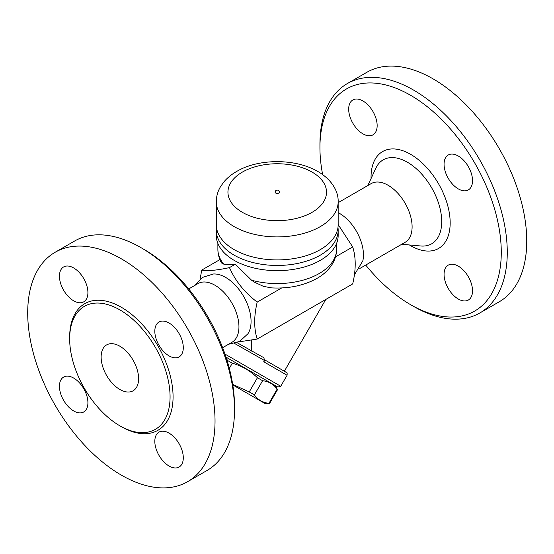 <?xml version="1.0" encoding="UTF-8"?>
<svg xmlns="http://www.w3.org/2000/svg" width="554" height="554" viewBox="0 0 554 554"><rect width="100%" height="100%" fill="white"/><g stroke="black" fill="none" stroke-linecap="round" stroke-linejoin="round"><path stroke-width="0.83" d="M347.372 83.543L366.852 72.297A132.461 76.48 60 0 1 433.083 78.862A132.461 76.48 60 0 1 519.617 195.583A132.461 76.48 60 0 1 499.32 301.729L479.833 312.982A132.461 76.48 -120 0 0 500.137 206.829A132.461 76.48 -120 0 0 413.603 90.108A132.461 76.48 -120 0 0 347.372 83.55A132.461 76.48 -120 0 0 319.935 144.185L319.935 147.648A128.223 74.028 60 0 1 410.604 95.295A128.223 74.028 60 0 1 501.273 252.34A128.223 74.028 60 0 1 410.604 304.686A128.223 74.028 60 0 1 365.73 265.061M410.604 304.686L413.603 306.417A132.461 76.48 -120 0 0 479.84 312.975M322.643 174.579A128.223 74.028 60 0 1 319.935 147.648M348.681 109.18A20.138 11.627 60 0 1 352.85 99.962A20.138 11.627 60 0 1 368.368 105.357A20.138 11.627 60 0 1 377.156 125.62A20.138 11.627 60 0 1 372.987 134.837A20.138 11.627 60 0 1 357.469 129.442A20.138 11.627 60 0 1 348.681 109.18M472.527 290.808A20.138 11.627 60 0 1 468.359 300.026A20.138 11.627 60 0 1 452.847 294.631A20.138 11.627 60 0 1 444.059 274.368A20.138 11.627 60 0 1 448.228 265.151A20.138 11.627 60 0 1 463.74 270.546A20.138 11.627 60 0 1 472.527 290.808M458.29 156.02A20.138 11.627 60 0 1 471.447 173.762A20.138 11.627 60 0 1 468.359 189.897A20.138 11.627 60 0 1 458.29 188.9A20.138 11.627 60 0 1 445.139 171.158A20.138 11.627 60 0 1 448.228 155.023A20.138 11.627 60 0 1 458.29 156.02M338.162 202.667L371.173 183.603A33.912 19.577 60 0 1 388.125 185.285A33.912 19.577 60 0 1 410.279 215.167A33.912 19.577 60 0 1 405.085 242.34L359.83 268.468M338.162 212.646A33.912 19.577 60 0 1 339.477 213.373A33.912 19.577 60 0 1 362.808 260.927L354.359 274.867M200.091 279.133L201.746 270.082C207.653 271.183 216.898 270.352 229.474 267.603C235.381 281.023 244.619 292.526 257.195 302.096C253.864 316.341 253.864 328.667 257.195 339.062L352.704 283.918C356.042 269.673 356.042 257.347 352.704 246.952L338.162 224.578M201.746 270.082L219.896 259.597M234.557 343.459L264.466 360.488L263.912 357.752L237.001 342.656M264.466 360.488L263.725 361.769L287.083 375.252L280.726 386.263L224.966 354.075M225.99 357.115L277.831 387.038L225.99 357.115M275.532 385.716L277.152 389.123C273.531 384.185 268.676 381.381 262.582 380.716L257.43 377.738C250.283 370.764 241.911 365.931 232.299 363.23L227.666 360.55L226.558 358.874M232.687 384.372L249.224 391.941L254.383 394.919C258.005 399.856 262.866 402.661 268.953 403.333L269.473 403.631L277.672 389.427L269.473 403.631L265.193 403.631L232.77 384.912L265.193 403.631M227.666 360.55L227.285 361.208M232.299 363.23L229.314 368.403M257.43 377.738L249.224 391.941M262.582 380.716L254.383 394.919M277.152 389.123L268.953 403.333M286.293 372.35L266.509 360.924L286.598 372.565C287.104 372.33 287.263 373.223 287.083 375.252M263.725 361.769C264.75 360.612 265.678 360.335 266.509 360.924M325.794 299.458L284.354 371.228M251.738 340.149L251.738 351.167M257.195 339.062L238.76 341.887M194.62 285.532L202.522 277.402L213.338 273.995A35.934 20.747 60 0 1 225.658 277.429A35.934 20.747 60 0 1 247.88 333.827L239.522 341.493L228.532 344.269M188.72 288.939L198.013 283.572A33.912 19.577 60 0 1 214.973 285.255A33.912 19.577 60 0 1 237.126 315.136A33.912 19.577 60 0 1 231.925 342.31L222.632 347.677M234.515 409.815L234.515 406.352A128.223 74.028 -120 0 0 143.846 249.314L140.848 247.583A132.461 76.48 60 0 1 234.515 409.815A132.461 76.48 60 0 1 207.078 470.457L187.598 481.703A132.461 76.48 60 0 1 55.137 405.223A132.461 76.48 60 0 1 55.137 252.271A132.461 76.48 60 0 1 121.368 258.829A132.461 76.48 60 0 1 207.902 375.557A132.461 76.48 60 0 1 187.598 481.703M55.137 252.271L74.617 241.018A132.461 76.48 60 0 1 140.848 247.583L143.846 249.314M169.053 355.89A20.138 11.627 60 0 1 155.903 338.148A20.138 11.627 60 0 1 158.984 322.019A20.138 11.627 60 0 1 169.053 323.01A20.138 11.627 60 0 1 182.204 340.758A20.138 11.627 60 0 1 179.122 356.887A20.138 11.627 60 0 1 169.053 355.89M154.815 441.358A20.138 11.627 60 0 1 158.984 432.141A20.138 11.627 60 0 1 174.503 437.535A20.138 11.627 60 0 1 183.291 457.798A20.138 11.627 60 0 1 179.122 467.022A20.138 11.627 60 0 1 163.603 461.62A20.138 11.627 60 0 1 154.815 441.358M73.682 378.077A20.138 11.627 60 0 1 86.833 395.819A20.138 11.627 60 0 1 83.744 411.954A20.138 11.627 60 0 1 73.682 410.957A20.138 11.627 60 0 1 60.525 393.215A20.138 11.627 60 0 1 63.613 377.08A20.138 11.627 60 0 1 73.682 378.077M87.913 292.609A20.138 11.627 60 0 1 83.744 301.826A20.138 11.627 60 0 1 68.232 296.432A20.138 11.627 60 0 1 59.444 276.169A20.138 11.627 60 0 1 63.613 266.952A20.138 11.627 60 0 1 79.125 272.346A20.138 11.627 60 0 1 87.913 292.609M119.865 309.88A71.002 40.989 60 0 1 166.248 372.44A71.002 40.989 60 0 1 155.369 429.336A71.002 40.989 60 0 1 84.367 388.347A71.002 40.989 60 0 1 84.367 306.362A71.002 40.989 60 0 1 119.865 309.88M119.865 389.483A26.495 15.297 60 0 1 102.559 366.139A26.495 15.297 60 0 1 106.617 344.907A26.495 15.297 60 0 1 133.112 360.204A26.495 15.297 60 0 1 133.112 390.792A26.495 15.297 60 0 1 119.865 389.483M336.569 243.448L336.569 249.314C336.527 254.466 335.156 259.293 332.476 263.808C328.716 269.95 323.273 274.971 316.147 278.87C303.204 285.746 288.364 288.752 271.619 287.886L263.462 286.37L254.251 282.09L251.558 280.206L235.263 264.258L229.474 267.603M235.263 264.258C230.499 264.68 226.655 264.639 223.719 264.133L221.475 262.935C219.114 258.656 217.916 254.12 217.881 249.314A59.34 34.265 180 0 0 223.719 264.133M335.489 256.897L352.704 246.952M337.968 227.507A60.933 35.179 180 0 1 338.162 230.277L338.162 235.471A60.933 35.179 180 0 1 277.229 270.65A60.933 35.179 180 0 1 216.295 235.471L216.295 230.277A60.933 35.179 180 0 1 216.482 227.507M338.162 230.277A60.933 35.179 180 0 1 277.229 265.456A60.933 35.179 180 0 1 216.295 230.277M338.162 201.725L338.162 224.737A60.933 35.179 180 0 1 277.229 259.916A60.933 35.179 180 0 1 216.295 224.737L216.295 201.725C216.344 196.296 217.784 191.22 220.624 186.483L224.1 181.65C227.763 177.391 232.313 173.79 237.742 170.84C258.912 158.769 295.012 158.188 317.899 171.511C332.22 179.856 338.522 191.843 338.162 201.725A60.933 35.179 180 0 1 277.229 236.904A60.933 35.179 180 0 1 216.295 201.725M279.348 192.203A2.119 1.226 180 0 1 278.039 193.339A2.119 1.226 180 0 1 275.726 193.069A2.119 1.226 180 0 1 275.109 192.203A2.119 2.119 0 0 1 277.229 190.084A2.119 2.119 0 0 1 279.348 192.203M257.195 302.096L281.702 287.948M409.378 244.951A55.954 32.305 -120 0 0 450.167 223.539A55.954 32.305 -120 0 0 410.604 154.31A55.954 32.305 -120 0 0 371.062 178.575M375.847 168.229A48.475 27.984 60 0 1 407.432 162.246A48.475 27.984 60 0 1 441.032 213.394A48.475 27.984 60 0 1 420.721 245.983L401.761 244.259M120.613 426.248A73.121 42.215 -120 0 0 173.07 397.273A73.121 42.215 -120 0 0 121.368 307.283A73.121 42.215 -120 0 0 69.665 338.009M336.569 249.314A59.34 34.265 180 0 1 319.187 273.538A59.34 34.265 180 0 1 251.558 280.206M312.068 172.086A49.278 28.448 180 0 1 289.977 219.689A49.278 28.448 180 0 1 229.626 184.842A49.278 28.448 180 0 1 312.068 172.086M367.849 185.521L375.847 168.222M277.831 387.038L280.726 386.263M217.881 243.448L217.881 249.314"/></g></svg>
